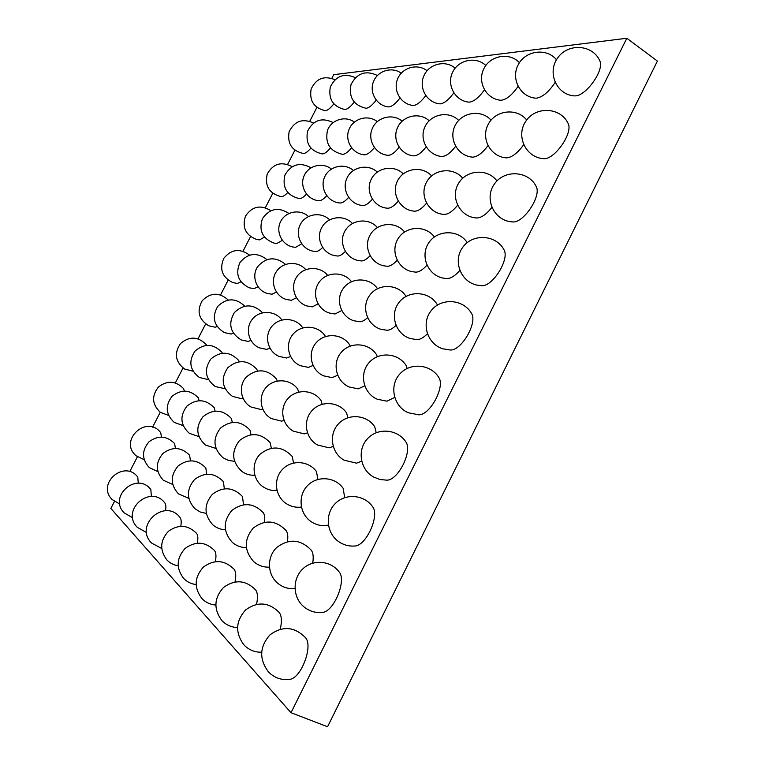 <?xml version="1.0" encoding="UTF-8"?>
<svg xmlns="http://www.w3.org/2000/svg" width="765" height="765" viewBox="0 0 765 765"><rect width="100%" height="100%" fill="white"/><g stroke="black" fill="none" stroke-linecap="round" stroke-linejoin="round"><path stroke-width="1.15" d="M114.387 501.544L110.858 508.419L290.996 712.712L327.563 726.75L657.403 61.076L626.822 38.25L290.996 712.712M129.744 471.661L137.384 456.782M152.598 427.166L160.258 412.268M175.357 382.873L183.007 367.994M198.02 338.771L205.632 323.968M220.569 294.879L228.123 280.181M243.031 251.178L250.499 236.634M265.378 207.669L272.751 193.325M287.63 164.36L294.879 150.256M309.787 121.243L316.892 107.406M331.838 78.317L333.712 74.674L626.822 38.25M119.818 504.116L112.063 499.507C96.18 483.729 124.427 459.268 137.767 477.064L138.274 483.231M144.136 459.669L136.218 455.854C118.097 440.812 146.832 413.922 160.746 432.751L161.444 437.016M168.549 415.395L160.421 412.373C152.139 404.666 151.422 396.27 158.279 387.186C167.219 380.157 175.673 380.654 183.61 388.649L184.298 391.03M132.68 517.8L124.226 512.913C107.75 496.533 136.992 471.087 150.829 489.571L151.384 496.447M146.584 532.545L137.327 527.362C120.21 510.331 150.542 483.815 164.905 503.045C165.948 504.489 166.148 507.052 165.508 510.733M157.858 471.603L149.242 467.578C141.726 459.163 141.63 450.575 148.965 441.826C158.135 435.065 166.694 435.648 174.64 443.595L175.405 448.424M183.131 425.598L174.305 422.443C165.718 414.439 164.982 405.718 172.077 396.289C181.362 389.003 190.112 389.519 198.336 397.829L199.11 400.65M172.689 484.465L163.28 480.219C155.467 471.47 155.362 462.538 162.974 453.425C172.488 446.387 181.372 447.009 189.615 455.271L190.447 460.76M198.89 436.595L189.271 433.296C180.349 424.967 179.574 415.902 186.956 406.091C196.595 398.527 205.68 399.072 214.21 407.726L215.07 411.063M193.019 371.207L184.623 369.036C175.309 361.845 173.932 353.344 180.492 343.561C189.519 335.978 198.145 336.38 206.378 344.747L206.674 345.311M217.136 326.598L215.195 327.21L208.797 325.804C198.709 319.483 196.509 311.116 202.209 300.702C210.652 292.345 219.326 292.106 228.209 299.985M208.443 379.66L199.369 377.47C189.71 369.992 188.286 361.176 195.094 351.02C204.465 343.16 213.406 343.581 221.917 352.292L222.347 353.172M225.082 388.735L215.252 386.545C205.211 378.771 203.739 369.61 210.815 359.043C220.559 350.886 229.844 351.345 238.67 360.42L239.235 361.692M233.382 333.272L231.059 334.056L224.384 332.593C213.865 325.976 211.628 317.245 217.681 306.411C226.622 297.795 235.649 297.7 244.762 306.124M250.91 340.444L248.147 341.429L241.176 339.918C230.179 332.957 227.913 323.834 234.358 312.55C243.853 303.657 253.263 303.734 262.596 312.77M161.673 548.476L151.499 542.987C133.674 525.239 165.183 497.566 180.129 517.618C181.295 519.253 181.515 522.132 180.779 526.253M188.764 498.359L178.455 493.884C170.318 484.771 170.203 475.457 178.111 465.962C188.008 458.627 197.236 459.277 205.804 467.893L206.713 474.157M215.96 448.462L205.441 445.02C196.156 436.346 195.352 426.908 203.021 416.686C213.053 408.806 222.5 409.39 231.355 418.426L232.311 422.376M178.102 565.756C173.703 565.077 169.954 563.136 166.875 559.932C159.522 550.073 160.048 540.52 168.434 531.273C178.58 524.102 187.98 524.819 196.624 533.415C197.963 535.29 198.192 538.531 197.332 543.15M206.263 513.411L200.191 511.986L194.912 508.696C186.421 499.182 186.287 489.466 194.52 479.55C204.819 471.89 214.439 472.569 223.361 481.587L224.346 488.749M234.52 461.305L228.448 460.444L222.969 457.728C213.282 448.682 212.441 438.823 220.444 428.161C230.896 419.947 240.736 420.568 249.945 430.035L251.016 434.702M243.107 398.508L241.788 398.775L232.407 396.347C221.965 388.257 220.435 378.713 227.807 367.716C237.963 359.234 247.611 359.732 256.772 369.208L257.47 370.939M269.902 348.151L266.622 349.395L259.316 347.817C248.453 343.217 244.829 328.214 252.383 319.158C259.689 309.901 275.123 310.351 281.874 320M262.682 409.046L260.855 409.495L250.997 406.98C240.535 401.204 238.097 385.895 246.225 377.107C256.81 368.281 266.87 368.826 276.385 378.752L277.226 381.037M290.528 356.48L286.636 358.02L278.967 356.385C267.578 351.565 263.858 335.778 271.871 326.368C279.627 316.748 295.826 317.465 302.682 327.736L302.777 327.879M240.899 281.816L237.427 283.433L232.876 282.629C222.213 277.36 219.192 269.251 223.791 258.321C231.346 249.18 239.933 248.109 249.533 255.108M264.422 237.102L259.536 239.894L256.791 239.522C245.68 235.276 241.903 227.473 245.479 216.113C252.182 206.292 260.636 204.475 270.82 210.671M257.987 286.77L254.047 288.644L249.304 287.812C238.192 282.275 235.094 273.822 240.009 262.433C248.042 252.986 256.992 252.029 266.87 259.555M276.433 292.077L271.957 294.248L266.995 293.387C256.275 290.05 251.312 276.232 257.489 266.851C266.048 257.078 275.4 256.256 285.555 264.384M282.342 240.344L276.911 243.48L274.061 243.098C262.452 238.632 258.58 230.485 262.443 218.647C269.605 208.472 278.441 206.741 288.941 213.454M301.687 243.806L295.625 247.344L292.641 246.942C281.635 244.657 275.4 231.298 280.717 221.362C285.766 211.283 300.282 208.74 308.467 216.495M287.726 192.522C285.221 195.238 283.146 196.595 281.53 196.586L281.386 196.576M310.858 148.114C307.874 151.642 305.417 153.44 303.485 153.516L303.399 153.507C291.857 150.81 287.095 143.552 289.132 131.743C294.496 121.033 302.615 118.126 313.487 123.012M333.808 103.916C330.499 108.123 327.716 110.37 325.479 110.657L325.163 110.657C313.899 107.913 309.223 100.722 311.126 89.094C316.184 78.451 324.121 75.324 334.917 79.713M306.488 194.071C303.743 197.074 301.458 198.575 299.651 198.575L299.488 198.565M330.432 147.989C327.2 151.853 324.513 153.832 322.352 153.918L322.256 153.908C310.198 151.059 305.302 143.466 307.587 131.14C313.392 120.019 321.922 117.16 333.157 122.543M326.722 195.706C323.71 199.043 321.185 200.707 319.148 200.717L318.976 200.698M351.556 147.817C348.037 152.072 345.072 154.243 342.663 154.348L342.548 154.348C329.916 151.317 324.886 143.351 327.458 130.461C331.188 119.732 345.311 115.305 354.358 122.075M354.205 102.127C350.628 106.718 347.597 109.175 345.101 109.5L344.747 109.5C332.985 106.584 328.185 99.058 330.346 86.904C335.854 75.859 344.193 72.771 355.371 77.657M376.189 100.158C372.326 105.178 368.998 107.875 366.215 108.248L365.813 108.248C353.487 105.149 348.563 97.241 351.03 84.533C357.045 73.048 365.842 70.036 377.403 75.486M296.39 297.776L291.293 300.31L286.1 299.402C274.855 295.912 269.758 281.348 276.375 271.604C282.725 261.687 298.13 260.655 305.751 269.634M322.62 247.506C319.961 250.174 317.695 251.513 315.821 251.522L312.694 251.102C301.161 248.702 294.716 234.606 300.454 224.269C305.914 213.779 321.233 211.427 329.572 219.804M318.068 303.906L312.254 306.87L306.794 305.924C294.974 302.261 289.715 286.856 296.839 276.729C303.676 266.402 319.942 265.685 327.659 275.381M345.34 251.475C342.385 254.506 339.842 256.017 337.7 256.036L334.42 255.596C322.285 253.081 315.62 238.154 321.845 227.387C327.764 216.447 343.992 214.353 352.464 223.457M348.611 197.437C345.302 201.147 342.5 203.012 340.205 203.021L340.004 203.002M374.391 147.588C370.556 152.283 367.276 154.693 364.561 154.817L364.436 154.817C352.694 154.014 344.489 140.798 348.916 129.715C353.028 118.508 368.022 114.205 377.279 121.616M399.952 97.987C395.773 103.504 392.12 106.469 388.983 106.899L388.534 106.899C377.03 105.924 369.103 92.938 373.358 81.951C377.327 70.849 391.89 66.239 401.223 73.191M372.373 199.254C368.73 203.413 365.603 205.498 362.993 205.517L362.773 205.508M399.158 147.282C394.97 152.493 391.345 155.171 388.276 155.324L388.132 155.324C375.768 154.482 367.257 140.454 372.153 128.874C376.705 117.16 392.684 113.029 402.122 121.176M425.732 95.577C421.199 101.659 417.164 104.939 413.626 105.446L413.119 105.436C400.994 104.403 392.799 90.605 397.542 79.12C401.969 67.511 417.508 63.065 427.052 70.753M196.05 584.546C191.164 583.972 187.023 581.907 183.6 578.378C175.912 568.051 176.438 558.048 185.178 548.362C195.744 540.855 205.546 541.601 214.583 550.609C216.103 552.76 216.352 556.432 215.338 561.625M225.359 529.772C220.607 529.562 216.428 527.907 212.813 524.819C203.939 514.855 203.786 504.69 212.364 494.314C223.112 486.311 233.143 487.037 242.457 496.485L243.528 504.718M254.774 475.256L254.611 475.266C250.002 475.428 245.804 474.185 242.027 471.556C231.91 462.089 231.03 451.78 239.378 440.64C250.298 432.062 260.569 432.732 270.169 442.658L271.355 448.185M215.759 605.058C210.318 604.627 205.689 602.457 201.884 598.517C193.813 587.692 194.339 577.192 203.452 567.018C214.487 559.139 224.738 559.932 234.186 569.38C235.926 571.876 236.203 576.055 234.998 581.926M246.311 547.616C241.032 547.577 236.385 545.847 232.359 542.423C223.055 531.971 222.883 521.309 231.852 510.437C243.088 502.05 253.569 502.825 263.303 512.76C264.68 514.74 265.072 517.905 264.47 522.256M276.949 490.403L276.155 490.528C271.279 490.728 266.842 489.437 262.844 486.645C252.46 479.426 251.092 463.198 260.052 454.238C271.489 445.268 282.218 446.005 292.249 456.456L293.559 463.016M284.045 420.473L281.606 421.152L271.221 418.532C260.282 412.498 257.738 396.48 266.239 387.31C274.501 377.939 290.633 378.866 297.728 389.127L298.723 392.091M313.019 365.479L308.41 367.401L300.329 365.689C288.424 360.65 284.551 344.135 292.957 334.324C301.085 324.284 318.011 325.106 325.125 335.883L325.469 336.524M307.434 432.885L304.269 433.879L293.282 431.144C281.816 424.814 279.168 408.013 288.08 398.431C296.743 388.63 313.64 389.672 321.023 400.468L322.189 404.255M337.642 375.233L332.182 377.633L323.633 375.854C311.154 370.566 307.128 353.248 315.955 342.997C324.494 332.507 342.242 333.454 349.624 344.805L350.227 346.067M237.494 627.52C231.393 627.319 226.201 625.015 221.927 620.625C213.445 609.217 213.961 598.173 223.495 587.472C235.037 579.172 245.766 580.013 255.692 589.978C257.7 592.894 257.987 597.675 256.543 604.331M261.592 652.229C254.716 652.344 248.855 649.925 244.016 644.971C235.065 632.932 235.572 621.266 245.555 609.973C257.652 601.223 268.926 602.122 279.368 612.65C281.721 616.102 282.008 621.62 280.248 629.203M269.395 567.152C263.504 567.362 258.302 565.555 253.798 561.73C244.016 550.733 243.815 539.516 253.205 528.089C264.977 519.282 275.964 520.124 286.167 530.604C287.774 532.937 288.195 536.609 287.42 541.63M301.362 506.918L299.794 507.243C294.621 507.501 289.916 506.153 285.661 503.188C274.74 495.596 273.296 478.536 282.706 469.136C291.895 459.536 308.764 460.76 316.461 471.584L317.896 479.406M294.965 588.61L294.936 588.61C288.338 589.155 282.495 587.281 277.418 582.987C267.119 574.142 266.832 556.796 276.71 547.51C289.074 538.254 300.626 539.172 311.345 550.265C313.229 553.038 313.679 557.331 312.684 563.145M328.376 524.981L325.871 525.66C320.353 525.985 315.323 524.57 310.781 521.405C299.268 513.392 297.738 495.395 307.626 485.526C317.303 475.438 335.06 476.796 343.122 488.261L344.69 497.632M305.579 637.761C313.315 646.176 301.047 678.488 289.648 679.368C281.424 680.362 274.367 677.886 268.477 671.938C258.991 659.172 259.478 646.817 269.959 634.864C282.677 625.607 294.554 626.583 305.579 637.761M339.22 572.029C346.736 580.654 333.77 611.923 322.361 612.43C315.285 613.109 309.022 611.139 303.552 606.521C292.651 597.149 292.307 578.77 302.711 568.988C312.914 558.986 330.729 560.458 339.22 572.029M372.632 506.726C379.909 515.534 366.177 545.885 354.769 546.028C348.859 546.449 343.456 544.957 338.57 541.563C326.387 533.071 324.752 514.013 335.194 503.628C345.407 492.995 364.159 494.534 372.632 506.726M333.177 446.406L329.132 447.831L317.465 444.962C305.417 438.316 302.644 420.645 312.005 410.614C321.118 400.344 338.866 401.52 346.564 412.918L347.903 417.709M361.644 461.199L356.538 463.179L344.078 460.167C331.369 453.157 328.453 434.52 338.34 423.992C347.951 413.215 366.645 414.553 374.687 426.641L376.208 432.694M364.723 385.856L358.24 388.849L349.156 386.975C336.045 381.419 331.838 363.203 341.142 352.483C350.15 341.506 368.807 342.596 376.476 354.587L377.327 356.643M394.654 397.427L386.937 401.185L377.241 399.215C363.413 393.363 359.005 374.142 368.854 362.897C378.379 351.384 398.058 352.675 406.043 365.393L407.152 368.443M405.813 441.845C412.813 450.815 398.249 480.372 386.88 480.162L379.966 479.531L373.502 476.987C360.057 469.567 356.978 449.839 367.449 438.766C377.623 427.425 397.398 428.983 405.813 441.845M438.747 377.375C445.469 386.478 430.007 415.376 418.704 414.821L408.281 412.746C393.64 406.55 389.012 386.21 399.473 374.391C409.6 362.285 430.427 363.824 438.747 377.375M341.697 310.523L335.032 313.994L329.275 313.019C316.815 309.156 311.403 292.823 319.101 282.275C326.492 271.508 343.714 271.193 351.489 281.692M370.097 255.73C366.798 259.182 363.93 260.913 361.482 260.942L358.01 260.483C345.216 257.834 338.321 241.989 345.101 230.762C351.546 219.335 368.787 217.566 377.375 227.482M367.554 317.676C364.676 320.363 362.122 321.721 359.894 321.769L353.803 320.745C340.616 316.672 335.051 299.278 343.409 288.29C351.431 277.054 369.724 277.236 377.518 288.654M397.178 260.301C393.497 264.25 390.236 266.249 387.406 266.297L383.743 265.809C370.193 263.017 363.059 246.129 370.48 234.396C377.547 222.452 395.916 221.114 404.57 231.958M398.24 201.176C394.224 205.842 390.724 208.195 387.75 208.233L387.492 208.214M426.134 146.89C421.553 152.694 417.518 155.687 414.018 155.878L413.855 155.869C400.793 154.989 391.967 140.043 397.398 127.927C402.476 115.668 419.555 111.776 429.165 120.765M453.788 92.89C448.873 99.613 444.398 103.275 440.382 103.858L439.789 103.849C426.985 102.749 418.503 88.042 423.81 76.012C428.773 63.849 445.431 59.641 455.146 68.19M426.535 203.184C422.089 208.463 418.159 211.13 414.735 211.197L414.439 211.169M455.615 146.364C450.595 152.866 446.081 156.242 442.065 156.481L441.874 156.471C428.027 155.544 418.857 139.555 424.938 126.866C430.628 113.995 448.95 110.447 458.684 120.411M484.436 89.859C479.1 97.346 474.128 101.439 469.519 102.127L468.849 102.127C455.261 100.951 446.483 85.192 452.459 72.589C458.072 59.813 475.983 55.95 485.823 65.494M395.974 325.421C392.694 328.596 389.748 330.212 387.128 330.289L380.654 329.208C366.655 324.886 360.917 306.296 370.05 294.841C378.818 283.107 398.316 283.92 406.052 296.38M427.367 333.827C423.619 337.604 420.195 339.545 417.097 339.65L410.193 338.512C395.362 333.942 389.395 314.224 399.187 302.232C408.606 289.935 429.28 291.14 437.178 304.508L437.456 305.044M426.937 265.206C422.806 269.768 419.096 272.082 415.797 272.149L411.905 271.642C397.504 268.678 390.112 250.604 398.288 238.345C406.081 225.828 425.732 225.044 434.396 236.959M459.775 270.485C455.137 275.773 450.891 278.479 447.028 278.584L442.859 278.058C427.492 274.903 419.832 255.453 428.897 242.629C437.551 229.51 458.665 229.452 467.233 242.61M471.45 313.296C477.867 322.524 461.458 350.886 450.25 349.997L442.82 348.802C427.109 343.954 420.865 323.079 431.307 310.485C441.348 297.566 463.265 299.048 471.45 313.296M503.906 249.61C510.006 258.943 492.622 286.894 481.529 285.699L477.054 285.135C460.415 281.74 452.545 260.425 462.949 247.028C472.904 233.277 495.902 234.654 503.906 249.61M457.594 205.288C452.679 211.293 448.242 214.334 444.264 214.43L443.92 214.41M487.965 145.685C482.476 153.01 477.398 156.835 472.751 157.141L472.531 157.131C457.786 156.137 448.252 138.962 455.099 125.642C461.524 112.12 481.252 109.041 491.053 120.143M491.857 207.449C486.416 214.334 481.376 217.853 476.719 217.987L476.318 217.958M523.633 144.776C517.618 153.105 511.89 157.466 506.449 157.858L506.201 157.848C490.422 156.796 480.506 138.236 488.271 124.246C495.586 109.997 516.939 107.569 526.693 120.009M518.058 86.416C512.273 94.803 506.717 99.412 501.391 100.244L500.606 100.234C486.129 98.972 477.054 82.008 483.834 68.783C490.212 55.357 509.557 51.963 519.445 62.673M555.103 82.467C548.859 91.915 542.615 97.145 536.38 98.169L535.471 98.159C519.971 96.801 510.58 78.432 518.335 64.528C525.66 50.385 546.659 47.669 556.48 59.746M512.56 221.917L510.905 221.764C493.502 219.851 484.054 198.212 494.419 183.992C504.278 169.409 528.328 170.652 536.112 186.306C541.888 195.716 523.499 223.399 512.56 221.917L512.081 221.879M543.647 158.661L543.351 158.642C525.574 157.494 515.486 135.606 526.004 120.956C535.978 105.914 560.63 107.243 568.079 123.385C573.454 132.728 554.529 159.914 543.647 158.661M574.984 95.883L573.913 95.874C556.251 94.344 546.879 72.235 557.819 57.71C568.232 42.783 592.827 44.513 599.798 60.846C604.685 69.911 585.99 96.18 574.984 95.883M292.125 166.655C281.472 161.157 273.172 163.614 267.234 174.028C264.604 185.742 269.031 193.229 280.516 196.49L281.53 196.586M311.02 167.793C300.023 161.797 291.331 164.198 284.943 174.994C282.055 187.205 286.607 195.037 298.599 198.47L299.651 198.575M331.388 169.065C322.667 161.817 308.266 165.479 304.011 176.017C299.469 186.421 306.851 199.321 318.058 200.602L319.148 200.717M353.401 170.48C344.489 162.591 329.246 166.11 324.609 177.088C319.655 187.941 327.305 201.568 339.058 202.907L340.205 203.021M377.269 172.068C368.195 163.452 352.005 166.76 346.908 178.235C341.496 189.548 349.423 203.997 361.788 205.403L362.993 205.517M403.241 173.856C394.023 164.418 376.772 167.449 371.159 179.45C365.201 191.269 373.425 206.636 386.478 208.109L387.75 208.233M431.613 175.883C422.28 165.498 403.834 168.157 397.609 180.731C391.02 193.105 399.56 209.505 413.387 211.064L414.735 211.197M462.71 178.226C453.329 166.732 433.526 168.893 426.583 182.089C419.239 195.056 428.123 212.641 442.83 214.296L444.264 214.43M496.954 180.951C487.63 168.166 466.268 169.658 458.465 183.533C450.222 197.131 459.469 216.093 475.189 217.843L476.719 217.987"/></g></svg>
